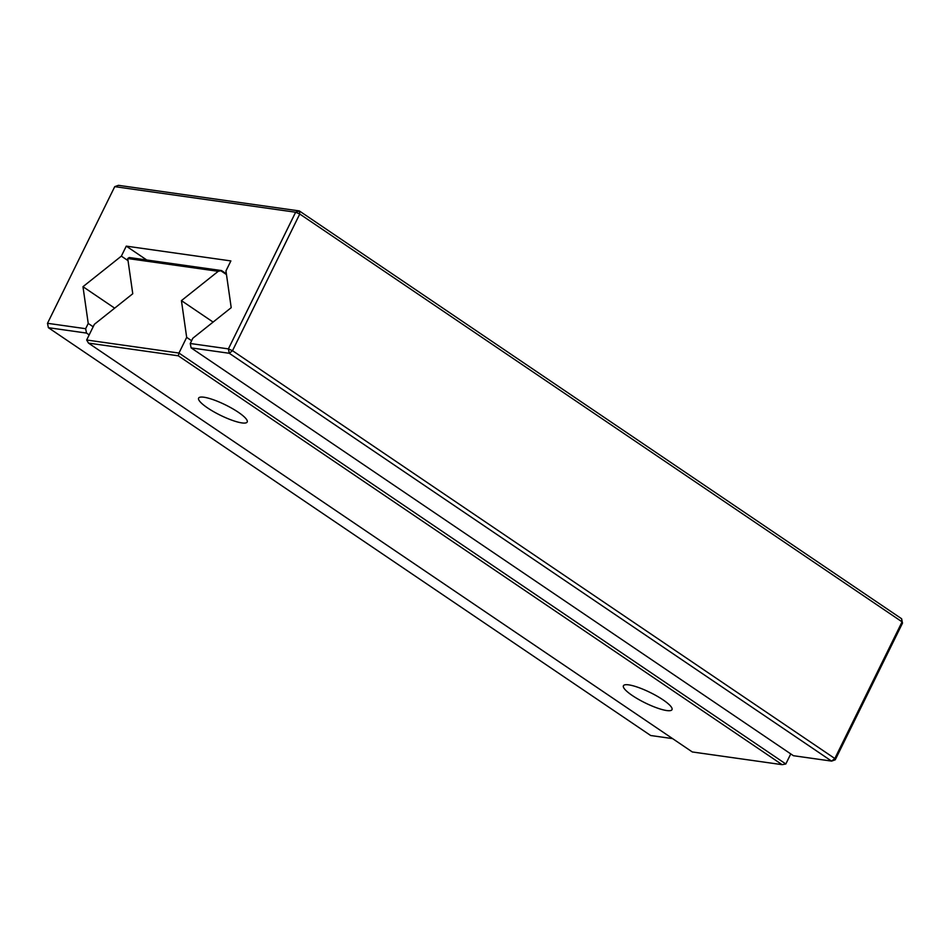 <?xml version="1.0" encoding="UTF-8"?>
<svg xmlns="http://www.w3.org/2000/svg" width="950" height="950" viewBox="0 0 950 950"><rect width="100%" height="100%" fill="white"/><g stroke="black" fill="none" stroke-linecap="round" stroke-linejoin="round"><path stroke-width="1.43" d="M114.748 186.639L118.418 185.333L299.321 210.924L295.64 212.23L299.761 214.023L232.513 350.692L228.392 348.887L229.271 353.281L191.116 347.878L190.249 343.496L228.392 348.887L295.64 212.23L114.748 186.639L47.5 323.297L48.379 327.691L86.521 333.082L89.181 334.887M86.521 333.082L85.643 328.7L88.231 323.439L93.171 326.776M48.379 327.691L650.679 735.514L672.588 738.613M47.5 323.297L85.643 328.7M190.249 343.496L192.826 338.236L231.206 307.669L225.958 270.928L230.874 260.929L126.279 246.133L146.739 259.991M88.231 323.439L82.971 286.698L121.351 256.132L126.279 246.133M902.5 623.141L902.072 621.858L299.761 214.023L299.321 210.924L901.621 618.747L902.5 623.141L835.252 759.798L834.824 758.516L831.582 761.104L793.428 755.713L191.116 347.878M82.971 286.698L114.665 308.156M121.351 256.132L128.024 260.644M901.621 618.747L902.072 621.858L834.824 758.516L232.513 350.692L229.271 353.281L831.582 761.104L835.252 759.798M86.664 340.005L88.481 343.104L178.303 355.811L178.956 353.056L86.664 340.005L94.383 324.306L132.762 293.74L127.728 258.519L218.215 271.32L181.426 300.627L213.109 322.086M88.481 343.104L692.301 751.961L782.135 764.667L785.816 763.978L178.956 353.056L186.675 337.369L181.426 300.627M785.816 763.978L790.768 753.908M186.675 337.369L191.615 340.706M218.215 271.32L221.564 270.572L129.271 257.521L127.728 258.519M220.911 270.809L226.48 274.574M178.303 355.811L782.135 764.667M632.32 695.531A27.063 5.771 -153.8 0 0 657.044 707.952A27.063 5.771 -153.8 0 0 671.994 709.662A27.063 5.771 -153.8 0 0 650.251 692.526A27.063 5.771 -153.8 0 0 623.426 685.758A27.063 5.771 -153.8 0 0 632.32 695.531M207.527 407.894A27.063 5.771 -153.8 0 0 232.239 420.316A27.063 5.771 -153.8 0 0 247.19 422.014A27.063 5.771 -153.8 0 0 225.459 404.89A27.063 5.771 -153.8 0 0 198.621 398.121A27.063 5.771 -153.8 0 0 207.527 407.894M221.564 270.572L226.361 273.826"/></g></svg>
